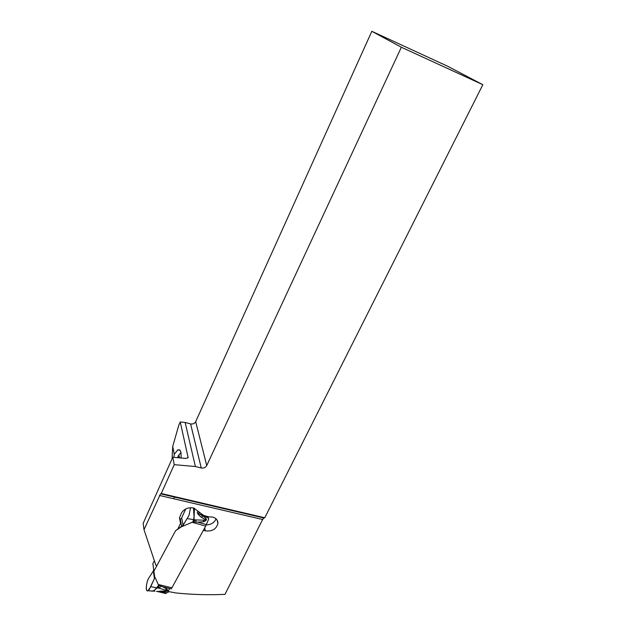 <?xml version="1.0" encoding="UTF-8"?>
<svg xmlns="http://www.w3.org/2000/svg" width="626" height="626" viewBox="0 0 626 626"><rect width="100%" height="100%" fill="white"/><g stroke="black" fill="none" stroke-linecap="round" stroke-linejoin="round"><path stroke-width="0.94" d="M169.083 591.656L166.798 592.885L156.516 591.296M208.035 516.653L208.638 519.212L205.688 526.067L171.907 587.822L171.18 588.886L162.627 586.797L166.845 588.964C168.097 590.365 167.917 591.21 166.305 591.492L162.549 591.86M158.761 585.02L162.627 586.797M171.907 587.822L158.261 584.481L158.761 585.013L156.75 587.798L157.134 587.924L153.151 591.14L151.586 591.077M158.832 585.075L158.472 586.476L157.134 587.924M150.733 586.672L154.419 578.596L149.137 589.645C145.185 595.107 145.576 581.89 149.457 577.023L153.347 570.935L149.457 577.023C146.257 580.983 145.005 592.517 148.01 590.694L150.733 586.672L156.75 587.798M158.261 584.481L155.045 577.407L154.419 578.596L154.755 577.336L154.419 578.596L153.347 570.935L153.691 569.644L153.347 570.935M150.467 590.96L154.99 591.155M152.376 591.194L154.27 590.302L156.782 587.845M152.846 563.635L154.379 560.763L152.846 563.635L153.91 571.217L175.554 530.738L153.91 571.217L154.755 577.336L153.91 571.217M180.358 519.361L181.689 517.905L180.358 519.361L181.736 526.599L175.554 530.738L183.089 525.167L189.005 515.417L190.57 507.686L189.005 515.417L182.432 526.38L192.792 522.037L193.559 519.643L187.299 518.586M165.522 593.471L166.798 592.885M159.849 585.709L158.472 586.476L159.004 588.19L165.381 590.107C168.003 590.631 168.253 590.905 166.133 590.944L161.14 591.124L161.704 591.82M166.133 590.944L166.305 591.492M161.14 591.124L158.941 591.21M157.236 587.884L159.004 588.19L161.132 586.257M158.675 585.67L159.278 585.396M165.381 590.107L166.845 588.964M185.484 509.572L181.689 517.905L185.484 509.572M192.792 522.037L193.911 520.918L194.068 519.721L193.559 519.643M193.63 519.627L194.044 516.591L193.465 507.968M206.377 524.541L197.706 522.139L192.902 522.021M193.332 521.536L193.59 521.935M194.068 519.721L195.946 519.94L193.911 520.918L194.373 521.896M197.706 522.139L203.466 521.771L203.489 520.143L195.946 519.94L195.954 521.967M203.489 520.143C206.337 520.394 206.893 520.136 205.148 519.377L206.04 518.649L203.591 516.387L199.545 514.196C198.098 513.32 197.965 512.882 199.123 512.897L199.428 512.921M203.466 521.771C206.189 520.754 207.042 519.713 206.04 518.649M205.148 519.377L201.251 517.256L202.902 515.996M198.34 511.332C196.368 512.099 197.346 514.071 201.251 517.256M207.762 516.575L207.902 517.592L203.591 516.387M208.638 519.212L207.902 517.592M194.013 519.674L194.436 508.257M185.139 422.456L190.609 423.912C192.894 424.303 194.592 423.552 195.688 421.65L371.828 31.3L447.606 66.223L482.842 84.706L401.352 47.24L206.736 465.564C205.539 467.567 203.708 468.381 201.251 467.998L195.382 466.534L185.139 422.456L180.249 421.955L178.77 425.281L172.706 446.495L174.286 454.343L177.714 449.875L180.077 450.313L181 452.457L181.149 458.005M172.776 457.238L174.239 464.664L161.25 493.507L264.782 517.757L263.914 518.015L160.553 493.828L144.011 529.706L143.158 523.328L172.776 457.238L185.859 458.435L188.121 457.637L180.249 421.955M195.382 466.534L174.239 464.664M264.782 517.757L482.842 84.706M263.914 518.015L262.63 519.51L224.992 594.348C208.466 595.115 191.979 594.637 175.53 592.916L168.05 591.46L169.654 588.51M401.352 47.24L371.828 31.3M172.072 458.803L172.706 446.495M173.871 457.34L174.286 454.343M177.682 529.314L180.578 523.32L179.451 517.866L181.524 512.913C184.38 508.68 188.473 507.06 193.817 508.062L203.583 515.401L208.716 516.841L212.871 517.092C216.26 518.211 217.942 520.323 217.911 523.43C216.338 529.181 212.144 531.654 205.336 530.848L203.325 530.386M144.011 529.706L155.858 565.176L156.985 565.458M206.236 524.909C210.289 524.831 213.349 523.266 215.414 520.19L215.931 518.711M160.553 493.828L161.25 493.507M179.599 457.864L179.482 457.23C179.13 455.626 178.715 455.172 178.246 455.869L177.612 457.684M178.473 457.762L178.613 457.309L178.825 457.794M181.689 517.905L183.089 525.167L181.736 526.599M165.827 593.393L157.721 591.437M191.853 522.256L205.688 526.067M207.824 517.42L207.722 516.998M202.456 515.018L199.545 514.196M206.736 465.564L195.688 421.65M190.609 423.912L201.251 467.998M188.144 457.215L187.737 458.091M174.263 496.989L174.012 498.836M179.474 517.694L180.171 521.38M159.427 495.432L262.63 519.51M203.982 530.48L203.779 529.557M204.679 527.921L205.336 530.848M263.992 517.992L160.616 493.797M152.376 591.155L148.01 590.694M159.348 591.187L158.636 591.515M165.671 593.503L156.523 591.296M153.667 569.957L154.739 577.579M179.756 449.914L177.714 449.875M179.482 517.592L180.225 521.474M217.081 520.073L217.911 523.43M178.402 455.665L180.984 452.402"/></g></svg>
